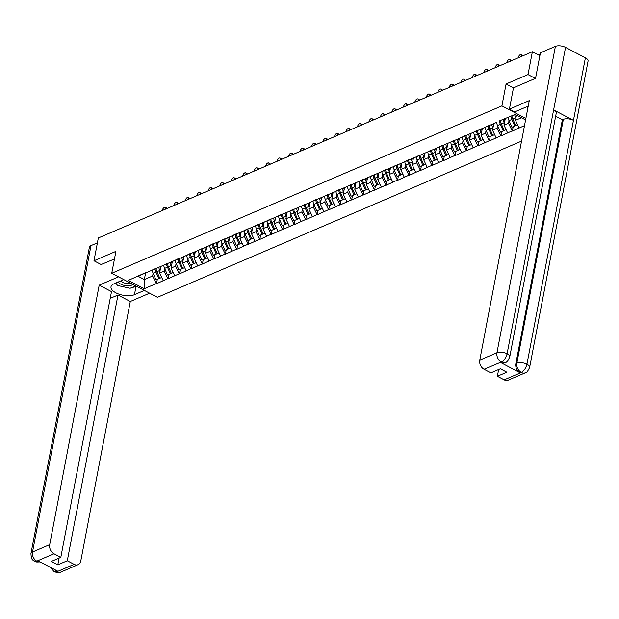 <?xml version="1.0" encoding="UTF-8"?>
<svg xmlns="http://www.w3.org/2000/svg" width="619" height="619" viewBox="0 0 619 619"><rect width="100%" height="100%" fill="white"/><g stroke="black" fill="none" stroke-linecap="round" stroke-linejoin="round"><path stroke-width="0.93" d="M535.327 78.42L528.015 74.574L506.087 83.983L501.908 105.872L111.737 273.265L157.443 297.306L521.554 141.093M501.908 105.872L525.864 118.469M525.585 119.931L515.124 114.43L499.649 120.806M524.51 125.595L512.354 131.073L513.197 126.663M508.091 117.448A9.757 7.219 66.8 0 0 509.027 120.643L508.501 123.313L512.354 131.073M512.075 130.926L500.872 135.994L501.715 131.584M497.537 125.541L497.018 128.234L500.872 135.994M500.601 135.855L489.397 140.923L490.233 136.513M486.054 130.47L485.544 133.162L489.397 140.923M489.118 140.776L477.914 145.844L478.758 141.434M473.643 132.195A9.757 7.219 66.8 0 0 474.587 135.414L474.061 138.083L477.914 145.844M477.636 145.705L466.432 150.773L467.275 146.363M463.097 140.32L462.579 143.012L466.432 150.773M466.161 150.626L454.95 155.694L455.793 151.291M451.615 145.248L451.104 147.941L454.95 155.694M454.679 155.555L443.475 160.623L444.31 156.212M439.204 146.966A9.757 7.219 66.8 0 0 440.14 150.193L439.622 152.862L443.475 160.623M443.196 160.476L431.992 165.544L432.836 161.141M427.729 151.895A9.757 7.219 66.8 0 0 428.665 155.114L428.139 157.791L431.992 165.544M431.722 165.405L420.51 170.473L421.353 166.062M417.175 160.019L416.664 162.712L420.51 170.473M420.239 170.326L409.035 175.401L409.871 170.991M405.693 164.948L405.182 167.641L409.035 175.401M408.757 175.254L397.553 180.322L398.396 175.912M393.282 166.666A9.757 7.219 66.8 0 0 394.226 169.892L393.699 172.562L397.553 180.322M397.274 180.175L386.07 185.251L386.914 180.841M382.735 174.798L382.217 177.491L386.07 185.251M385.799 185.104L374.588 190.172L375.431 185.762M371.253 179.719L370.742 182.412L374.588 190.172M374.317 190.033L363.113 195.101L363.949 190.691M359.771 184.648L359.26 187.34L363.113 195.101M362.835 194.954L351.631 200.022L352.474 195.612M348.296 189.576L347.777 192.261L351.631 200.022M351.36 199.883L340.148 204.951L340.992 200.541M336.813 194.498L336.303 197.19L340.148 204.951M339.877 204.804L328.674 209.872L329.509 205.469M324.402 196.223A9.757 7.219 66.8 0 0 325.339 199.442L324.82 202.119L328.674 209.872M328.395 209.733L317.191 214.801L318.034 210.39M313.856 204.347L313.338 207.04L317.191 214.801M316.92 214.654L305.709 219.722L306.552 215.319M302.374 209.276L301.863 211.969L305.709 219.722M305.438 219.583L294.234 224.651L295.07 220.24M289.963 210.994A9.757 7.219 66.8 0 0 290.899 214.22L290.381 216.89L294.234 224.651M293.955 224.504L282.751 229.572L283.595 225.169M279.409 219.126L278.898 221.819L282.751 229.572M282.473 229.432L271.269 234.5L272.112 230.09M267.934 224.047L267.416 226.74L271.269 234.5M270.998 234.353L259.787 239.429L260.63 235.019M255.523 225.773A9.757 7.219 66.8 0 0 256.459 228.999L255.941 231.668L259.787 239.429M259.516 239.282L248.312 244.35L249.148 239.94M244.041 230.694A9.757 7.219 66.8 0 0 244.985 233.92L244.459 236.59L248.312 244.35M248.033 244.203L236.829 249.279L237.673 244.869M233.495 238.826L232.976 241.518L236.829 249.279M236.559 249.132L225.347 254.2L226.19 249.79M221.084 240.551A9.757 7.219 66.8 0 0 222.02 243.77L221.501 246.439L225.347 254.2M225.076 254.061L213.872 259.129L214.708 254.719M209.601 245.472A9.757 7.219 66.8 0 0 210.537 248.699L210.019 251.368L213.872 259.129M213.594 258.982L202.39 264.05L203.233 259.647M199.055 253.604L198.537 256.297L202.39 264.05M202.119 263.911L190.907 268.979L191.751 264.568M187.572 258.525L187.054 261.218L190.907 268.979M190.637 268.832L179.433 273.9L180.268 269.497M175.162 260.251A9.757 7.219 66.8 0 0 176.098 263.47L175.579 266.147L179.433 273.9M179.154 273.76L167.95 278.829L168.794 274.418M164.608 268.375L164.097 271.068L167.95 278.829M167.672 278.682L156.468 283.75L157.311 279.347M153.133 273.304L152.614 275.997L156.468 283.75M156.197 283.61L144.235 288.74L128.326 280.376L143.763 273.49M496.175 122.562L140.289 275.246M505.266 118.655L504.013 125.239L508.501 123.313M504.013 125.239L507.588 132.853M493.784 123.583L492.531 130.16L497.018 128.234M492.531 130.16L496.113 137.774M484.692 127.483L488.167 125.734M482.309 128.512L481.056 135.089L485.544 133.162M481.056 135.089L484.631 142.703M473.21 132.412L476.684 130.655M470.827 133.433L469.573 140.01L474.061 138.083M469.573 140.01L473.148 147.632M461.728 137.333L465.209 135.584M459.344 138.362L458.091 144.939L462.579 143.012M458.091 144.939L461.673 152.553M450.253 142.262L453.727 140.513M447.87 143.283L446.609 149.86L451.104 147.941M446.609 149.86L450.191 157.481M438.77 147.19L442.245 145.434M436.387 148.212L435.134 154.789L439.622 152.862M435.134 154.789L438.709 162.402M427.288 152.112L430.762 150.363M424.905 153.133L423.651 159.717L428.139 157.791M423.651 159.717L427.226 167.331M415.813 157.04L419.287 155.284M413.43 158.062L412.169 164.639L416.664 162.712M412.169 164.639L415.751 172.252M404.331 161.961L407.805 160.213M401.948 162.983L400.694 169.567L405.182 167.641M400.694 169.567L404.269 177.181M392.848 166.89L396.322 165.134M390.465 167.911L389.212 174.488L393.699 172.562M389.212 174.488L392.786 182.102M381.374 171.811L384.848 170.063M378.983 172.833L377.729 179.417L382.217 177.491M377.729 179.417L381.312 187.031M369.891 176.74L373.365 174.984M367.508 177.761L366.255 184.338L370.742 182.412M366.255 184.338L369.829 191.952M358.409 181.661L361.883 179.912M356.026 182.69L354.772 189.267L359.26 187.34M354.772 189.267L358.347 196.881M346.926 186.59L350.408 184.833M344.543 187.611L343.29 194.188L347.777 192.261M343.29 194.188L346.864 201.802M335.452 191.511L338.926 189.762M333.068 192.54L331.807 199.117L336.303 197.19M331.807 199.117L335.39 206.731M323.969 196.44L327.443 194.683M321.586 197.461L320.333 204.038L324.82 202.119M320.333 204.038L323.907 211.659M312.487 201.368L315.961 199.612M310.104 202.39L308.85 208.967L313.338 207.04M308.85 208.967L312.425 216.58M301.012 206.289L304.486 204.541M298.629 207.311L297.368 213.895L301.863 211.969M297.368 213.895L300.95 221.509M289.53 211.218L293.004 209.462M287.146 212.24L285.893 218.817L290.381 216.89M285.893 218.817L289.468 226.43M278.047 216.139L281.521 214.391M275.664 217.161L274.41 223.745L278.898 221.819M274.41 223.745L277.985 231.359M266.565 221.068L270.046 219.312M264.181 222.089L262.928 228.666L267.416 226.74M262.928 228.666L266.51 236.28M255.09 225.989L258.564 224.24M252.707 227.011L251.453 233.595L255.941 231.668M251.453 233.595L255.028 241.209M243.607 230.918L247.082 229.162M241.224 231.939L239.971 238.516L244.459 236.59M239.971 238.516L243.546 246.13M232.125 235.839L235.599 234.09M229.742 236.868L228.488 243.445L232.976 241.518M228.488 243.445L232.063 251.059M220.65 240.768L224.124 239.011M218.267 241.789L217.006 248.366L221.501 246.439M217.006 248.366L220.588 255.98M209.168 245.689L212.642 243.94M206.785 246.718L205.531 253.295L210.019 251.368M205.531 253.295L209.106 260.909M197.685 250.618L201.16 248.861M195.302 251.639L194.049 258.216L198.537 256.297M194.049 258.216L197.623 265.837M186.211 255.546L189.685 253.79M183.828 256.568L182.566 263.145L187.054 261.218M182.566 263.145L186.149 270.758M174.728 260.467L178.202 258.719M172.345 261.489L171.092 268.073L175.579 266.147M171.092 268.073L174.666 275.687M163.246 265.396L166.72 263.64M160.863 266.418L159.609 272.994L164.097 271.068M159.609 272.994L163.184 280.608M151.763 270.317L155.245 268.569M145.651 272.685L144.335 279.548L152.614 275.997M138.014 276.221L144.335 279.548L144.235 288.74M111.737 273.265L115.908 251.376L93.98 260.785L101.292 264.63M93.98 260.785L98.336 237.967L532.371 51.748L528.015 74.574M539.869 55.695L532.371 51.748M516.478 115.142L515.495 120.31L521.446 117.757M515.495 120.31L519.07 127.924M506.087 83.983L513.461 87.859M160.135 266.727A7.977 5.904 66.8 0 0 160.46 268.514M165.76 209.036L165.683 208.998A2.739 1.362 -62.3 0 0 165.265 207.295A2.739 1.362 -62.3 0 0 163.563 207.984A2.739 1.362 -62.3 0 0 162.302 210.445L162.286 210.53M165.265 207.295L166.635 208.023A2.739 1.362 117.7 0 1 167.022 208.495M155.965 268.259A9.757 7.219 66.8 0 0 156.932 271.695L159.803 278.271L156.019 279.896L153.141 273.319L155.973 272.105L158.851 278.682M152.204 270.101A9.757 7.219 66.8 0 0 153.141 273.319M155.005 268.685A9.757 7.219 66.8 0 0 155.973 272.105M158.828 267.292A9.757 7.219 66.8 0 0 159.764 270.48L159.988 270.998M159.803 278.271L161.706 277.459M171.61 261.806A7.977 5.904 66.8 0 0 171.943 263.593M177.243 204.108L177.166 204.069A2.739 1.362 -62.3 0 0 176.748 202.374A2.739 1.362 -62.3 0 0 175.045 203.063A2.739 1.362 -62.3 0 0 173.777 205.523L173.769 205.601M176.748 202.374L178.117 203.094A2.739 1.362 117.7 0 1 178.504 203.566M171.277 273.335L167.494 274.975L164.623 268.398L167.455 267.184L170.333 273.76M163.679 265.172A9.757 7.219 66.8 0 0 164.623 268.398M166.488 263.756A9.757 7.219 66.8 0 0 167.455 267.184M170.31 262.363A9.757 7.219 66.8 0 0 171.246 265.559L171.471 266.077M167.44 263.33A9.757 7.219 66.8 0 0 168.407 266.774L171.285 273.35L173.188 272.53M183.092 256.877A7.977 5.904 66.8 0 0 183.425 258.665M188.725 199.186L188.648 199.148A2.739 1.362 -62.3 0 0 188.23 197.446A2.739 1.362 -62.3 0 0 186.528 198.134A2.739 1.362 -62.3 0 0 185.259 200.595L185.243 200.68M188.23 197.446L189.6 198.165A2.739 1.362 117.7 0 1 189.979 198.645M178.922 258.409A9.757 7.219 66.8 0 0 179.889 261.845L182.767 268.422L178.976 270.046L176.098 263.47L178.937 262.255L181.808 268.832M177.97 258.835A9.757 7.219 66.8 0 0 178.937 262.255M181.793 257.434A9.757 7.219 66.8 0 0 182.721 260.63L182.953 261.148M182.767 268.422L184.663 267.609M194.575 251.956A7.977 5.904 66.8 0 0 194.9 253.744M200.2 194.258L200.123 194.219A2.739 1.362 -62.3 0 0 199.705 192.524A2.739 1.362 -62.3 0 0 198.003 193.205A2.739 1.362 -62.3 0 0 196.741 195.674L196.726 195.751M199.705 192.524L201.082 193.244A2.739 1.362 117.7 0 1 201.461 193.716M190.404 253.481A9.757 7.219 66.8 0 0 191.372 256.924L194.25 263.501L190.459 265.125L187.58 258.549L190.412 257.334L193.29 263.911M186.644 255.322A9.757 7.219 66.8 0 0 187.58 258.549M189.445 253.906A9.757 7.219 66.8 0 0 190.412 257.334M193.267 252.513A9.757 7.219 66.8 0 0 194.204 255.709L194.428 256.22M194.25 263.501L196.146 262.68M206.057 247.027A7.977 5.904 66.8 0 0 206.382 248.815M211.683 189.337L211.605 189.29A2.739 1.362 -62.3 0 0 211.187 187.596A2.739 1.362 -62.3 0 0 209.485 188.284A2.739 1.362 -62.3 0 0 208.224 190.745L208.208 190.822M211.187 187.596L212.557 188.315A2.739 1.362 117.7 0 1 212.944 188.795M205.725 258.564L201.933 260.197L199.063 253.62L201.895 252.405L204.773 258.982M198.126 250.401A9.757 7.219 66.8 0 0 199.063 253.62M200.927 248.985A9.757 7.219 66.8 0 0 201.895 252.405M204.75 247.585A9.757 7.219 66.8 0 0 205.686 250.78L205.91 251.299M201.879 248.559A9.757 7.219 66.8 0 0 202.854 251.995L205.725 258.572L207.628 257.759M217.532 242.106A7.977 5.904 66.8 0 0 217.865 243.894M223.165 184.408L223.088 184.369A2.739 1.362 -62.3 0 0 222.67 182.675A2.739 1.362 -62.3 0 0 220.968 183.356A2.739 1.362 -62.3 0 0 219.699 185.824L219.683 185.901M222.67 182.675L224.039 183.394A2.739 1.362 117.7 0 1 224.418 183.866M213.362 243.631A9.757 7.219 66.8 0 0 214.329 247.074L217.207 253.651L213.416 255.276L210.537 248.699L213.377 247.484L216.248 254.061M212.41 244.056A9.757 7.219 66.8 0 0 213.377 247.484M216.232 242.663A9.757 7.219 66.8 0 0 217.161 245.859L217.393 246.37M217.207 253.651L219.103 252.831M118.229 282.001A7.738 3.505 -169.2 0 0 128.295 285.816A7.738 3.505 -169.2 0 0 132.76 284.322M120.829 280.887A5.3 2.399 -169.2 0 0 127.661 283.409A5.3 2.399 -169.2 0 0 130.044 282.891M135.723 285.877L130.114 288.284L117.595 285.498L115.784 283.053M527.899 107.822L527.14 106.801M123.8 279.61L113.881 283.866A13.394 6.074 -169.2 0 0 111.01 286.767A13.394 6.074 -169.2 0 0 119.243 294.249A13.394 6.074 -169.2 0 0 134.455 294.683L144.374 290.427M118.546 276.848L99.202 285.142L111.497 291.611L60.809 557.363L53.992 553.781L36.807 561.154L38.03 560.845L57.691 571.182L56.685 571.701M110.213 298.366L117.989 295.023L130.292 301.492L80.787 560.992A7.142 5.285 66.8 0 1 78.118 564.667A7.142 5.285 66.8 0 1 74.11 564.358L67.293 560.775L117.989 295.023M149.628 293.189L130.292 301.492M99.202 285.142L49.698 544.643A7.142 5.285 66.8 0 0 53.992 553.781M40.08 561.92L36.745 562.044L34.718 561.348C33.38 559.506 31.445 561.75 30.95 553.603L89.399 247.205A7.32 3.319 10.8 0 1 90.97 245.619L97.4 242.857M60.809 557.363L51.315 561.433L57.807 564.853L67.293 560.775M101.106 264.537L114.461 258.982M57.807 564.853L59.091 558.098M115.312 283.254A13.394 6.074 -169.2 0 0 116.55 284.09M132.211 287.386A13.394 6.074 -169.2 0 0 136.018 286.45L134.455 294.683M136.459 286.264L136.018 286.45M39.98 561.874L37.039 561.271M34.718 561.348L36.792 561.255M51.091 567.716L53.551 571.136L54.573 571.786L56.925 571.732L74.11 564.358M528.131 106.615A13.394 6.074 -169.2 0 0 525.105 107.443L514.652 111.923L509.398 109.161L529.268 100.634L479.764 360.134L496.949 352.768L555.398 46.371L540.418 52.793L535.551 78.327L513.476 87.797L509.398 109.161M504.176 379.849L521.353 372.476A7.142 5.285 -113.2 0 0 525.361 372.793L508.184 380.159A7.142 5.285 -113.2 0 1 504.176 379.849L497.359 376.267L498.651 369.52M555.398 46.371A7.32 3.319 10.8 0 1 565.549 47.384L553.618 109.911A7.32 3.319 10.8 0 1 556.233 113.2L509.716 357.07A7.32 3.319 10.8 0 0 507.1 353.782C506.094 357.674 504.222 360.39 501.491 361.929L484.058 369.272A7.142 5.285 -113.2 0 1 479.764 360.134M500.477 362.448L501.467 362.022L505.475 362.332L504.485 362.757A7.142 5.285 -113.2 0 1 500.477 362.448L520.13 372.785A7.142 5.285 -113.2 0 1 515.844 363.647L562.361 119.784L563.352 119.351A7.32 3.319 10.8 0 1 573.457 120.349L585.388 57.815L565.549 47.384M585.388 57.815A7.32 3.319 10.8 0 1 588.05 61.126L529.601 367.524A7.32 3.319 10.8 0 0 526.939 364.212C525.926 368.112 524.076 370.835 521.376 372.383M515.844 363.647L516.834 363.221A7.32 3.319 10.8 0 1 526.939 364.212L573.457 120.349L553.618 109.911L507.1 353.782A7.32 3.319 10.8 0 0 496.949 352.768A7.142 5.285 66.8 0 0 501.243 361.898M497.359 376.267L506.853 372.197L500.361 368.785L490.867 372.855L484.058 369.272M562.361 119.784L555.653 116.256M563.352 119.351L516.834 363.221C516.408 367.052 517.84 370.1 521.128 372.359L520.13 372.785M229.015 237.178A7.977 5.904 66.8 0 0 229.347 238.965M234.64 179.487L234.562 179.44A2.739 1.362 -62.3 0 0 234.144 177.746A2.739 1.362 -62.3 0 0 232.442 178.434A2.739 1.362 -62.3 0 0 231.181 180.895L231.166 180.972M234.144 177.746L235.522 178.465A2.739 1.362 117.7 0 1 235.901 178.945M224.844 238.702A9.757 7.219 66.8 0 0 225.811 242.145L228.69 248.722L224.898 250.347L222.02 243.77L224.852 242.555L227.73 249.132M223.885 239.135A9.757 7.219 66.8 0 0 224.852 242.555M227.715 237.735A9.757 7.219 66.8 0 0 228.643 240.93L228.868 241.449M228.69 248.722L230.585 247.91M240.497 232.249A7.977 5.904 66.8 0 0 240.822 234.044M246.122 174.558L246.045 174.519A2.739 1.362 -62.3 0 0 245.627 172.825A2.739 1.362 -62.3 0 0 243.925 173.506A2.739 1.362 -62.3 0 0 242.663 175.974L242.648 176.051M245.627 172.825L246.996 173.544A2.739 1.362 117.7 0 1 247.383 174.016M240.164 243.785L236.381 245.426L233.502 238.849L236.334 237.634L239.213 244.211M232.566 235.622A9.757 7.219 66.8 0 0 233.502 238.849M235.367 234.206A9.757 7.219 66.8 0 0 236.334 237.634M239.189 232.814A9.757 7.219 66.8 0 0 240.126 236.001L240.35 236.52M236.319 233.781A9.757 7.219 66.8 0 0 237.294 237.224L240.164 243.793L242.068 242.981M251.972 227.328A7.977 5.904 66.8 0 0 252.304 229.115M257.605 169.629L257.527 169.591A2.739 1.362 -62.3 0 0 257.109 167.896A2.739 1.362 -62.3 0 0 255.407 168.585A2.739 1.362 -62.3 0 0 254.138 171.045L254.123 171.123M257.109 167.896L258.479 168.616A2.739 1.362 117.7 0 1 258.866 169.095M251.639 238.857L247.855 240.497L244.985 233.92L247.817 232.705L250.687 239.282M246.849 229.285A9.757 7.219 66.8 0 0 247.817 232.705M250.672 227.885A9.757 7.219 66.8 0 0 251.608 231.08L251.832 231.599M247.801 228.852A9.757 7.219 66.8 0 0 248.768 232.295L251.647 238.872L253.55 238.06M263.454 222.399A7.977 5.904 66.8 0 0 263.787 224.186M269.079 164.708L269.01 164.669A2.739 1.362 -62.3 0 0 268.592 162.967A2.739 1.362 -62.3 0 0 266.89 163.656A2.739 1.362 -62.3 0 0 265.621 166.116L265.605 166.202M268.592 162.967L269.961 163.695A2.739 1.362 117.7 0 1 270.341 164.167M259.284 223.931A9.757 7.219 66.8 0 0 260.251 227.366L263.129 233.943L259.338 235.576L256.459 228.999L259.291 227.777L262.17 234.353M258.332 224.357A9.757 7.219 66.8 0 0 259.291 227.777M262.154 222.964A9.757 7.219 66.8 0 0 263.083 226.152L263.307 226.67M263.129 233.943L265.025 233.131M274.937 217.478A7.977 5.904 66.8 0 0 275.262 219.265M280.562 159.779L280.484 159.741A2.739 1.362 -62.3 0 0 280.067 158.046A2.739 1.362 -62.3 0 0 278.364 158.735A2.739 1.362 -62.3 0 0 277.103 161.195L277.088 161.273M280.067 158.046L281.436 158.766A2.739 1.362 117.7 0 1 281.823 159.245M274.604 229.007L270.82 230.647L267.942 224.07L270.774 222.855L273.652 229.432M267.006 220.844A9.757 7.219 66.8 0 0 267.942 224.07M269.807 219.436A9.757 7.219 66.8 0 0 270.774 222.855M273.629 218.035A9.757 7.219 66.8 0 0 274.565 221.231L274.79 221.749M270.766 219.002A9.757 7.219 66.8 0 0 271.733 222.445L274.612 229.022L276.507 228.21M286.411 212.549A7.977 5.904 66.8 0 0 286.744 214.336M292.044 154.858L291.967 154.82A2.739 1.362 -62.3 0 0 291.549 153.117A2.739 1.362 -62.3 0 0 289.847 153.806A2.739 1.362 -62.3 0 0 288.586 156.267L288.57 156.352M291.549 153.117L292.919 153.845A2.739 1.362 117.7 0 1 293.305 154.317M282.241 214.081A9.757 7.219 66.8 0 0 283.208 217.517L286.086 224.093L285.135 224.504L282.295 225.718L279.424 219.141L282.256 217.927L285.135 224.504M278.48 215.923A9.757 7.219 66.8 0 0 279.424 219.141M281.289 214.507A9.757 7.219 66.8 0 0 282.256 217.927M285.111 213.114A9.757 7.219 66.8 0 0 286.048 216.302L286.272 216.82M286.086 224.093L287.99 223.281M297.894 207.628A7.977 5.904 66.8 0 0 298.226 209.415M303.527 149.93L303.449 149.891A2.739 1.362 -62.3 0 0 303.031 148.196A2.739 1.362 -62.3 0 0 301.329 148.885A2.739 1.362 -62.3 0 0 300.06 151.346L300.045 151.423M303.031 148.196L304.401 148.916A2.739 1.362 117.7 0 1 304.78 149.388M297.561 219.157L293.777 220.797L290.899 214.22L293.739 213.006L296.609 219.583M292.772 209.578A9.757 7.219 66.8 0 0 293.739 213.006M296.594 208.185A9.757 7.219 66.8 0 0 297.522 211.381L297.754 211.899M293.723 209.152A9.757 7.219 66.8 0 0 294.69 212.596L297.569 219.172L299.464 218.352M309.376 202.699A7.977 5.904 66.8 0 0 309.701 204.487M315.001 145.008L314.924 144.97A2.739 1.362 -62.3 0 0 314.506 143.268A2.739 1.362 -62.3 0 0 312.804 143.956A2.739 1.362 -62.3 0 0 311.543 146.417L311.527 146.502M314.506 143.268L315.883 143.987A2.739 1.362 117.7 0 1 316.263 144.467M305.206 204.231A9.757 7.219 66.8 0 0 306.173 207.667L309.051 214.244L305.26 215.869L302.382 209.292L305.213 208.077L308.092 214.654M301.445 206.073A9.757 7.219 66.8 0 0 302.382 209.292M304.246 204.657A9.757 7.219 66.8 0 0 305.213 208.077M308.069 203.256A9.757 7.219 66.8 0 0 309.005 206.452L309.229 206.97M309.051 214.244L310.947 213.431M320.859 197.778A7.977 5.904 66.8 0 0 321.184 199.566M326.484 140.08L326.406 140.041A2.739 1.362 -62.3 0 0 325.989 138.347A2.739 1.362 -62.3 0 0 324.286 139.027A2.739 1.362 -62.3 0 0 323.025 141.496L323.01 141.573M325.989 138.347L327.358 139.066A2.739 1.362 117.7 0 1 327.745 139.538M320.526 209.307L316.742 210.947L313.864 204.371L316.696 203.156L319.574 209.733M312.928 201.144A9.757 7.219 66.8 0 0 313.864 204.371M315.729 199.728A9.757 7.219 66.8 0 0 316.696 203.156M319.551 198.335A9.757 7.219 66.8 0 0 320.487 201.531L320.712 202.042M316.68 199.303A9.757 7.219 66.8 0 0 317.655 202.746L320.526 209.323L322.429 208.502M332.333 192.849A7.977 5.904 66.8 0 0 332.666 194.637M337.966 135.159L337.889 135.12A2.739 1.362 -62.3 0 0 337.471 133.418A2.739 1.362 -62.3 0 0 335.769 134.106A2.739 1.362 -62.3 0 0 334.5 136.567L334.484 136.644M337.471 133.418L338.841 134.137A2.739 1.362 117.7 0 1 339.22 134.617M328.163 194.381A9.757 7.219 66.8 0 0 329.13 197.817L332.008 204.394L328.217 206.019L325.339 199.442L328.178 198.227L331.049 204.804M327.211 194.807A9.757 7.219 66.8 0 0 328.178 198.227M331.033 193.407A9.757 7.219 66.8 0 0 331.962 196.602L332.194 197.121M332.008 204.394L333.904 203.581M343.816 187.928A7.977 5.904 66.8 0 0 344.149 189.716M349.441 130.23L349.371 130.191A2.739 1.362 -62.3 0 0 348.946 128.497A2.739 1.362 -62.3 0 0 347.244 129.178A2.739 1.362 -62.3 0 0 345.982 131.646L345.967 131.723M348.946 128.497L350.323 129.216A2.739 1.362 117.7 0 1 350.702 129.688M343.483 199.457L339.699 201.098L336.821 194.521L339.653 193.306L342.531 199.883M335.885 191.294A9.757 7.219 66.8 0 0 336.821 194.521M338.686 189.878A9.757 7.219 66.8 0 0 339.653 193.306M342.516 188.486A9.757 7.219 66.8 0 0 343.444 191.681L343.669 192.192M339.645 189.453A9.757 7.219 66.8 0 0 340.612 192.896L343.491 199.473L345.387 198.653M355.298 183A7.977 5.904 66.8 0 0 355.623 184.787M360.923 125.309L360.846 125.262A2.739 1.362 -62.3 0 0 360.428 123.568A2.739 1.362 -62.3 0 0 358.726 124.257A2.739 1.362 -62.3 0 0 357.465 126.717L357.449 126.794M360.428 123.568L361.798 124.287A2.739 1.362 117.7 0 1 362.185 124.767M354.966 194.528L351.182 196.169L348.304 189.592L351.135 188.377L354.014 194.954M347.367 186.373A9.757 7.219 66.8 0 0 348.304 189.592M350.168 184.957A9.757 7.219 66.8 0 0 351.135 188.377M353.991 183.557A9.757 7.219 66.8 0 0 354.927 186.752L355.151 187.271M351.12 184.532A9.757 7.219 66.8 0 0 352.095 187.967L354.966 194.544L356.869 193.732M366.773 178.071A7.977 5.904 66.8 0 0 367.106 179.866M372.406 120.38L372.329 120.341A2.739 1.362 -62.3 0 0 371.911 118.647A2.739 1.362 -62.3 0 0 370.208 119.328A2.739 1.362 -62.3 0 0 368.939 121.796L368.924 121.873M371.911 118.647L373.28 119.366A2.739 1.362 117.7 0 1 373.667 119.838M362.602 179.603A9.757 7.219 66.8 0 0 363.57 183.046L366.448 189.615L365.489 190.033L362.657 191.248L359.786 184.671L362.618 183.456L365.489 190.033M358.842 181.444A9.757 7.219 66.8 0 0 359.786 184.671M361.651 180.028A9.757 7.219 66.8 0 0 362.618 183.456M365.473 178.636A9.757 7.219 66.8 0 0 366.409 181.824L366.634 182.342M366.448 189.615L368.351 188.803M378.255 173.15A7.977 5.904 66.8 0 0 378.588 174.937M383.881 115.459L383.811 115.413A2.739 1.362 -62.3 0 0 383.393 113.718A2.739 1.362 -62.3 0 0 381.691 114.407A2.739 1.362 -62.3 0 0 380.422 116.867L380.406 116.945M383.393 113.718L384.763 114.438A2.739 1.362 117.7 0 1 385.142 114.917M374.085 174.674A9.757 7.219 66.8 0 0 375.052 178.117L377.93 184.694L374.139 186.319L371.261 179.742L374.093 178.527L376.971 185.104M370.324 176.516A9.757 7.219 66.8 0 0 371.261 179.742M373.133 175.107A9.757 7.219 66.8 0 0 374.093 178.527M376.956 173.707A9.757 7.219 66.8 0 0 377.884 176.902L378.108 177.421M377.93 184.694L379.826 183.882M389.738 168.221A7.977 5.904 66.8 0 0 390.063 170.008M395.363 110.53L395.286 110.492A2.739 1.362 -62.3 0 0 394.868 108.789A2.739 1.362 -62.3 0 0 393.166 109.478A2.739 1.362 -62.3 0 0 391.904 111.946L391.889 112.024M394.868 108.789L396.245 109.517A2.739 1.362 117.7 0 1 396.624 109.989M389.405 179.758L385.622 181.398L382.743 174.821L385.575 173.606L388.453 180.175M381.807 171.595A9.757 7.219 66.8 0 0 382.743 174.821M384.608 170.179A9.757 7.219 66.8 0 0 385.575 173.606M388.43 168.786A9.757 7.219 66.8 0 0 389.366 171.974L389.591 172.492M385.567 169.753A9.757 7.219 66.8 0 0 386.535 173.188L389.413 179.765L391.309 178.953M401.22 163.3A7.977 5.904 66.8 0 0 401.545 165.087M406.845 105.601L406.768 105.563A2.739 1.362 -62.3 0 0 406.35 103.868A2.739 1.362 -62.3 0 0 404.648 104.557A2.739 1.362 -62.3 0 0 403.387 107.017L403.371 107.095M406.35 103.868L407.72 104.588A2.739 1.362 117.7 0 1 408.107 105.068M397.042 164.824A9.757 7.219 66.8 0 0 398.009 168.267L400.888 174.844L399.936 175.254L397.096 176.469L394.226 169.892L397.058 168.678L399.936 175.254M396.09 165.258A9.757 7.219 66.8 0 0 397.058 168.678M399.913 163.857A9.757 7.219 66.8 0 0 400.849 167.053L401.073 167.571M400.888 174.844L402.791 174.032M412.695 158.371A7.977 5.904 66.8 0 0 413.028 160.159M418.328 100.68L418.251 100.642A2.739 1.362 -62.3 0 0 417.833 98.939A2.739 1.362 -62.3 0 0 416.13 99.628A2.739 1.362 -62.3 0 0 414.862 102.089L414.846 102.174M417.833 98.939L419.202 99.667A2.739 1.362 117.7 0 1 419.581 100.139M408.525 159.903A9.757 7.219 66.8 0 0 409.492 163.339L412.37 169.916L408.579 171.54L405.7 164.971L408.54 163.749L411.411 170.326M404.764 161.745A9.757 7.219 66.8 0 0 405.7 164.971M407.573 160.329A9.757 7.219 66.8 0 0 408.54 163.749M411.395 158.936A9.757 7.219 66.8 0 0 412.324 162.124L412.556 162.642M412.37 169.916L414.266 169.103M424.177 153.45A7.977 5.904 66.8 0 0 424.502 155.237M429.803 95.752L429.725 95.713A2.739 1.362 -62.3 0 0 429.307 94.018A2.739 1.362 -62.3 0 0 427.605 94.707A2.739 1.362 -62.3 0 0 426.344 97.168L426.329 97.245M429.307 94.018L430.685 94.738A2.739 1.362 117.7 0 1 431.064 95.21M423.845 164.979L420.061 166.619L417.183 160.042L420.015 158.828L422.893 165.405M416.247 156.816A9.757 7.219 66.8 0 0 417.183 160.042M419.048 155.4A9.757 7.219 66.8 0 0 420.015 158.828M422.87 154.007A9.757 7.219 66.8 0 0 423.806 157.203L424.03 157.721M420.007 154.974A9.757 7.219 66.8 0 0 420.974 158.418L423.853 164.994L425.748 164.174M435.66 148.521A7.977 5.904 66.8 0 0 435.985 150.309M441.285 90.831L441.208 90.792A2.739 1.362 -62.3 0 0 440.79 89.09A2.739 1.362 -62.3 0 0 439.088 89.778A2.739 1.362 -62.3 0 0 437.826 92.239L437.811 92.324M440.79 89.09L442.159 89.817A2.739 1.362 117.7 0 1 442.546 90.289M431.482 150.053A9.757 7.219 66.8 0 0 432.457 153.489L435.327 160.066L431.544 161.691L428.665 155.114L431.497 153.899L434.376 160.476M430.53 150.479A9.757 7.219 66.8 0 0 431.497 153.899M434.352 149.078A9.757 7.219 66.8 0 0 435.289 152.274L435.513 152.792M435.327 160.066L437.231 159.253M447.135 143.6A7.977 5.904 66.8 0 0 447.467 145.388M452.768 85.902L452.69 85.863A2.739 1.362 -62.3 0 0 452.272 84.169A2.739 1.362 -62.3 0 0 450.57 84.857A2.739 1.362 -62.3 0 0 449.301 87.318L449.286 87.395M452.272 84.169L453.642 84.888A2.739 1.362 117.7 0 1 454.021 85.36M442.964 145.125A9.757 7.219 66.8 0 0 443.931 148.568L446.81 155.145L443.018 156.769L440.14 150.193L442.98 148.978L445.85 155.555M442.012 145.55A9.757 7.219 66.8 0 0 442.98 148.978M445.835 144.157A9.757 7.219 66.8 0 0 446.763 147.353L446.995 147.864M446.81 155.145L448.705 154.324M458.617 138.671A7.977 5.904 66.8 0 0 458.95 140.459M464.242 80.981L464.173 80.942A2.739 1.362 -62.3 0 0 463.747 79.24A2.739 1.362 -62.3 0 0 462.045 79.928A2.739 1.362 -62.3 0 0 460.784 82.389L460.768 82.466M463.747 79.24L465.124 79.959A2.739 1.362 117.7 0 1 465.503 80.439M454.447 140.203A9.757 7.219 66.8 0 0 455.414 143.639L458.292 150.216L454.501 151.841L451.622 145.264L454.454 144.049L457.333 150.626M450.686 142.045A9.757 7.219 66.8 0 0 451.622 145.264M453.487 140.629A9.757 7.219 66.8 0 0 454.454 144.049M457.317 139.229A9.757 7.219 66.8 0 0 458.246 142.424L458.47 142.943M458.292 150.216L460.188 149.403M470.1 133.75A7.977 5.904 66.8 0 0 470.425 135.538M475.725 76.052L475.647 76.013A2.739 1.362 -62.3 0 0 475.23 74.319A2.739 1.362 -62.3 0 0 473.527 75A2.739 1.362 -62.3 0 0 472.266 77.468L472.251 77.545M475.23 74.319L476.599 75.038A2.739 1.362 117.7 0 1 476.986 75.51M469.767 145.279L465.983 146.92L463.105 140.343L465.937 139.128L468.815 145.705M462.169 137.116A9.757 7.219 66.8 0 0 463.105 140.343M464.97 135.7A9.757 7.219 66.8 0 0 465.937 139.128M468.792 134.308A9.757 7.219 66.8 0 0 469.728 137.503L469.953 138.014M465.929 135.275A9.757 7.219 66.8 0 0 466.896 138.718L469.767 145.295L471.67 144.475M481.574 128.822A7.977 5.904 66.8 0 0 481.907 130.609M487.207 71.131L487.13 71.084A2.739 1.362 -62.3 0 0 486.712 69.39A2.739 1.362 -62.3 0 0 485.01 70.079A2.739 1.362 -62.3 0 0 483.741 72.539L483.733 72.616M486.712 69.39L488.082 70.109A2.739 1.362 117.7 0 1 488.468 70.589M477.404 130.354A9.757 7.219 66.8 0 0 478.371 133.789L481.249 140.366L480.298 140.776L477.458 141.991L474.587 135.414L477.419 134.199L480.298 140.776M476.452 130.779A9.757 7.219 66.8 0 0 477.419 134.199M480.274 129.379A9.757 7.219 66.8 0 0 481.211 132.574L481.435 133.093M481.249 140.366L483.153 139.554M493.057 123.901A7.977 5.904 66.8 0 0 493.389 125.688M498.682 66.202L498.612 66.163A2.739 1.362 -62.3 0 0 498.194 64.469A2.739 1.362 -62.3 0 0 496.492 65.15A2.739 1.362 -62.3 0 0 495.223 67.618L495.208 67.695M498.194 64.469L499.564 65.188A2.739 1.362 117.7 0 1 499.943 65.66M488.886 125.425A9.757 7.219 66.8 0 0 489.853 128.868L492.732 135.445L488.94 137.07L486.062 130.493L488.894 129.278L491.772 135.855M485.126 127.266A9.757 7.219 66.8 0 0 486.062 130.493M487.934 125.85A9.757 7.219 66.8 0 0 488.894 129.278M491.757 124.458A9.757 7.219 66.8 0 0 492.685 127.646L492.917 128.164M492.732 135.445L494.627 134.625M504.539 118.972A7.977 5.904 66.8 0 0 504.864 120.759M510.164 61.281L510.087 61.235A2.739 1.362 -62.3 0 0 509.669 59.54A2.739 1.362 -62.3 0 0 507.967 60.229A2.739 1.362 -62.3 0 0 506.706 62.689L506.69 62.767M509.669 59.54L511.046 60.26A2.739 1.362 117.7 0 1 511.426 60.739M504.206 130.501L500.423 132.141L497.544 125.564L500.376 124.349L503.255 130.926M496.608 122.338A9.757 7.219 66.8 0 0 497.544 125.564M499.409 120.929A9.757 7.219 66.8 0 0 500.376 124.349M503.232 119.529A9.757 7.219 66.8 0 0 504.168 122.724L504.392 123.243M500.369 120.496A9.757 7.219 66.8 0 0 501.336 123.939L504.214 130.516L506.11 129.704M516.145 114.972A7.977 5.904 66.8 0 0 516.347 115.838M521.647 56.352L521.569 56.314A2.739 1.362 -62.3 0 0 521.152 54.619A2.739 1.362 -62.3 0 0 519.449 55.3A2.739 1.362 -62.3 0 0 518.188 57.768L518.173 57.846M521.152 54.619L522.521 55.339A2.739 1.362 117.7 0 1 522.908 55.811M511.882 115.823A9.757 7.219 66.8 0 0 512.818 119.01L515.689 125.587L514.737 125.997L511.898 127.22L509.027 120.643L511.859 119.428L514.737 125.997M510.923 116.233A9.757 7.219 66.8 0 0 511.859 119.428M514.714 114.608A9.757 7.219 66.8 0 0 515.65 117.796L515.875 118.314M515.689 125.587L517.592 124.775M539.977 55.122L539.311 55.401M156.932 271.695L159.764 270.48M168.407 266.774L171.246 265.559M179.889 261.845L182.721 260.63M191.372 256.924L194.204 255.709M202.854 251.995L205.686 250.78M214.329 247.074L217.161 245.859M90.97 245.619L32.521 552.016L49.698 544.643M30.95 553.603A7.32 3.319 10.8 0 1 32.521 552.016A7.142 5.285 66.8 0 0 36.807 561.154M78.118 564.667L60.933 572.041A7.142 5.285 -113.2 0 1 56.925 571.732M54.077 569.287L56.693 571.608M225.811 242.145L228.643 240.93M237.294 237.224L240.126 236.001M248.768 232.295L251.608 231.08M260.251 227.366L263.083 226.152M271.733 222.445L274.565 221.231M283.208 217.517L286.048 216.302M294.69 212.596L297.522 211.381M306.173 207.667L309.005 206.452M317.655 202.746L320.487 201.531M329.13 197.817L331.962 196.602M340.612 192.896L343.444 191.681M352.095 187.967L354.927 186.752M363.57 183.046L366.409 181.824M375.052 178.117L377.884 176.902M386.535 173.188L389.366 171.974M398.009 168.267L400.849 167.053M409.492 163.339L412.324 162.124M420.974 158.418L423.806 157.203M432.457 153.489L435.289 152.274M443.931 148.568L446.763 147.353M455.414 143.639L458.246 142.424M466.896 138.718L469.728 137.503M478.371 133.789L481.211 132.574M489.853 128.868L492.685 127.646M501.336 123.939L504.168 122.724M512.818 119.01L515.65 117.796M538.654 55.052L540.108 54.426M60.933 572.041C59.571 572.9 57.451 572.815 54.573 571.786M525.361 372.793C526.289 373.218 527.705 371.462 529.601 367.524M505.483 362.332C506.396 362.765 507.812 361.009 509.716 357.07"/></g></svg>
